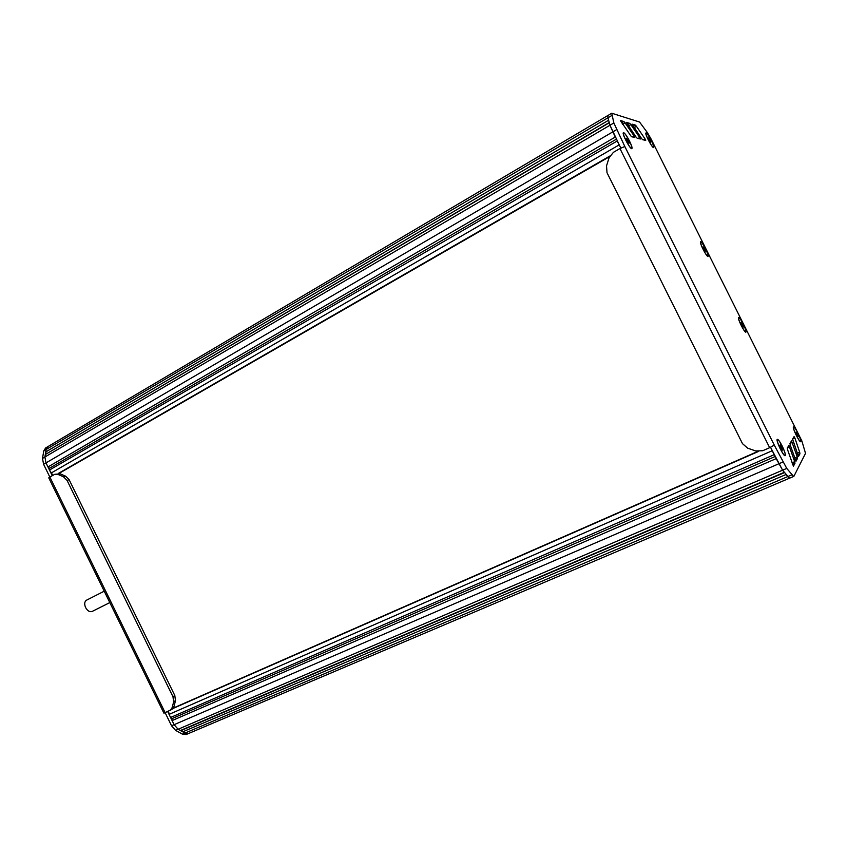 <?xml version="1.0" encoding="UTF-8"?>
<svg xmlns="http://www.w3.org/2000/svg" width="848" height="848" viewBox="0 0 848 848"><rect width="100%" height="100%" fill="white"/><g stroke="black" fill="none" stroke-linecap="round" stroke-linejoin="round"><path stroke-width="1.27" d="M781.58 446.991L780.213 444.829L779.884 445.338L782.312 450.171L781.58 446.991L780.69 447.373M784.591 455.535L785.131 455.238C786.361 453.828 778.877 438.564 777.499 439.667L777.383 439.762C776.068 441.024 783.637 456.489 785.004 455.344M628.315 140.832L626.142 138.203L628.538 142.994L629.184 143.142L628.315 140.832L627.499 141.309M623.216 133.253L623.598 133.03C621.902 133.422 629.576 148.283 631.506 148.336L631.707 148.315C633.382 147.902 625.824 133.221 623.831 133.009L623.598 133.03M650.395 140.408L648.476 137.991L650.67 142.379L650.395 140.408L649.706 140.8M653.352 147.266L653.522 147.255C654.942 146.937 648.02 133.443 646.335 133.253L646.155 133.253C644.713 133.56 651.73 147.202 653.352 147.266M704.805 249.026L703.034 246.938L705.239 251.337L704.805 249.026L704.063 249.418M700.469 242.252L700.777 242.083C699.261 242.401 706.543 256.785 707.879 256.128L707.932 256.117C709.426 255.778 702.229 241.542 700.84 242.072L700.777 242.083M742.647 324.572L740.982 322.706L743.198 327.116L742.647 324.572L741.883 324.954M745.805 331.844C747.247 331.335 739.954 316.749 738.756 317.746L738.746 317.746C737.23 318.127 744.597 332.882 745.784 331.854L745.805 331.844M797.374 433.805L795.869 432.247L798.085 436.678L797.374 433.805L796.632 434.123M800.65 441.31C801.678 440.112 794.799 426.131 793.654 427.095L793.569 427.169C792.477 428.24 799.42 442.391 800.554 441.405L800.65 441.31M52.894 475.251L49.481 470.036L617.227 140.98L619.178 144.891L50.997 473.12M49.481 470.036L49.343 468.319L616.337 139.199M49.343 468.319L47.976 466.951L615.266 137.079L609.966 125.239L620.778 148.082M47.976 466.951L45.993 462.902L44.891 457.019L45.315 454.517L609.299 122.769L609.966 125.239L607.952 117.787L608.61 120.225L45.75 451.942L46.174 449.461L47.986 446.578L607.921 115.487L607.952 117.787L607.942 115.476M45.315 454.517L609.235 122.536M46.269 453.744L45.75 451.942M624.817 146.503L619.952 148.548L769.655 447.691L774.288 445.147L624.817 146.503L613.846 122.96L611.758 113.229L639.551 122.027L647.448 132.701L651.094 139.03L801.89 441.013L805.526 453.351L793.866 476.353L188.659 733.456L185.002 733.075L182.744 731.824L785.937 474.551L789.573 478.283L782.598 470.195L784.241 472.336L180.401 730.52L178.122 729.259L174.105 724.68L172.102 720.588L776.185 458.62L782.598 470.195L770.514 447.299M182.744 731.824L181.631 730.287L784.453 472.622M181.631 730.287L180.401 730.52M172.102 720.588L171.879 718.68L775.136 456.521M171.879 718.68L170.586 717.482L774.213 454.676L772.231 450.733L169.059 714.376L168.604 711.302M170.586 717.482L169.059 714.376M619.952 148.548L613.433 152.311L609.076 157.76L606.521 165.901L607.009 172.706L742.488 443.652L747.671 448.157L755.738 450.977L762.723 450.733L769.655 447.691M791.534 440.918L789.976 443.483L790.241 445.052L796.007 461.217L797.512 458.439L797.237 456.86L791.534 440.918M635.958 136.941L637.102 138.182L640.346 139.008L639.71 137.503L630.848 124.603L629.714 123.352L626.322 122.345L635.958 136.941M631.389 136.655L634.781 137.514L634.113 135.977L625.029 122.812L623.863 121.529L620.333 120.49L631.389 136.655M641.48 138.436L642.593 139.655L645.72 140.45L645.095 138.966L636.456 126.331L635.343 125.101L632.078 124.137L641.48 138.436M788.916 445.38L787.294 448.051L787.559 449.663L793.41 466.188L794.968 463.305L794.703 461.683L788.916 445.38M792.562 439.094L798.498 456.436L799.95 453.765L799.675 452.228L794.894 438.056L794.078 436.614L792.562 439.094M793.686 476.534L786.753 468.414L774.288 445.147M651.444 140.683C653.564 145.082 654.264 147.393 653.543 147.616C651.974 147.626 644.989 134.366 645.858 133.041L646.165 132.903C647.374 133.634 649.133 136.221 651.444 140.683M629.555 141.139C631.866 145.962 632.587 148.485 631.686 148.718C629.82 148.686 622.252 134.429 623.259 132.818L623.64 132.627C625.04 133.433 627.011 136.263 629.555 141.139M797.862 432.968C800.438 438.384 801.339 441.32 800.554 441.766C798.954 441.67 792.424 428.123 793.368 426.862L793.389 426.82C794.088 426.523 795.583 428.569 797.862 432.968M782.185 446.016C785.015 452.026 785.948 455.27 784.972 455.747C783.054 455.588 776.058 440.971 777.16 439.444L777.192 439.381C778.019 439.01 779.683 441.214 782.185 446.016M743.346 324.159C745.742 329.183 746.558 331.865 745.784 332.215C744.184 332.162 737.537 318.816 738.46 317.523L738.566 317.396C739.456 317.481 741.046 319.738 743.346 324.159M705.642 248.899C707.921 253.658 708.695 256.181 707.932 256.478C706.342 256.446 699.579 243.175 700.48 241.871L700.66 241.712C701.678 242.072 703.342 244.457 705.642 248.899M188.542 733.509L186.104 734.538L182.447 734.167L175.568 730.351L171.55 725.782L49.852 477.011L48.771 477.859L163.929 713.189L172.027 709.331L174.084 706.278L175.472 700.618L174.815 695.53L69.154 479.724L65.572 476.152L60.325 473.884L54.866 474.265L58.215 474.52L63.473 476.788L67.056 480.381L172.971 696.717L173.628 701.815L172.239 707.476L170.183 710.539M49.852 477.011L54.866 474.265M47.87 446.642L45.601 447.977L43.789 450.871L42.495 458.418L43.598 464.301L49.82 477.021M43.789 450.871L46.174 449.461L44.891 457.019L45.993 462.902L52.226 475.633M167.745 711.673L174.105 724.68L178.122 729.259L185.002 733.075L791.703 474.912M109.805 602.589L92.146 611.45C89.718 612.224 87.545 610.931 85.606 607.56C84.164 604.073 84.461 601.624 86.475 600.204L104.23 591.183M58.904 473.491L609.458 156.732L58.904 473.491M58.321 473.449L609.786 156.074M43.598 464.301L616.591 129.67M42.495 458.418L613.846 122.96M46.174 449.461L611.811 115.508M175.568 730.351L786.753 468.414M171.55 725.782L782.937 462.012M172.981 708.483L758.356 451.507M173.278 708.091L757.752 451.454L173.278 708.091M792.392 442.37L790.029 443.409M797.237 456.86L794.576 458.015M797.512 458.439L795.064 459.489M629.714 123.352L627.499 124.635M630.848 124.603L628.442 126.002M639.71 137.503L638.078 138.436M623.863 121.529L621.573 122.875M625.029 122.812L622.538 124.274M634.113 135.977L632.46 136.931M635.343 125.101L633.212 126.341M636.456 126.331L634.124 127.677M645.095 138.966L643.494 139.888M789.785 446.864L787.379 447.914M794.703 461.683L791.937 462.87M794.968 463.305L792.435 464.386M794.894 438.056L792.573 439.073M799.675 452.228L797.109 453.341M799.95 453.765L797.597 454.782M172.239 707.476L174.084 706.278M173.628 701.815L175.472 700.618M172.971 696.717L174.815 695.53M67.056 480.381L69.154 479.724M63.473 476.788L65.572 476.152M58.215 474.52L60.325 473.884M182.447 734.167L185.002 733.075M611.758 113.229L607.921 115.498"/></g></svg>
